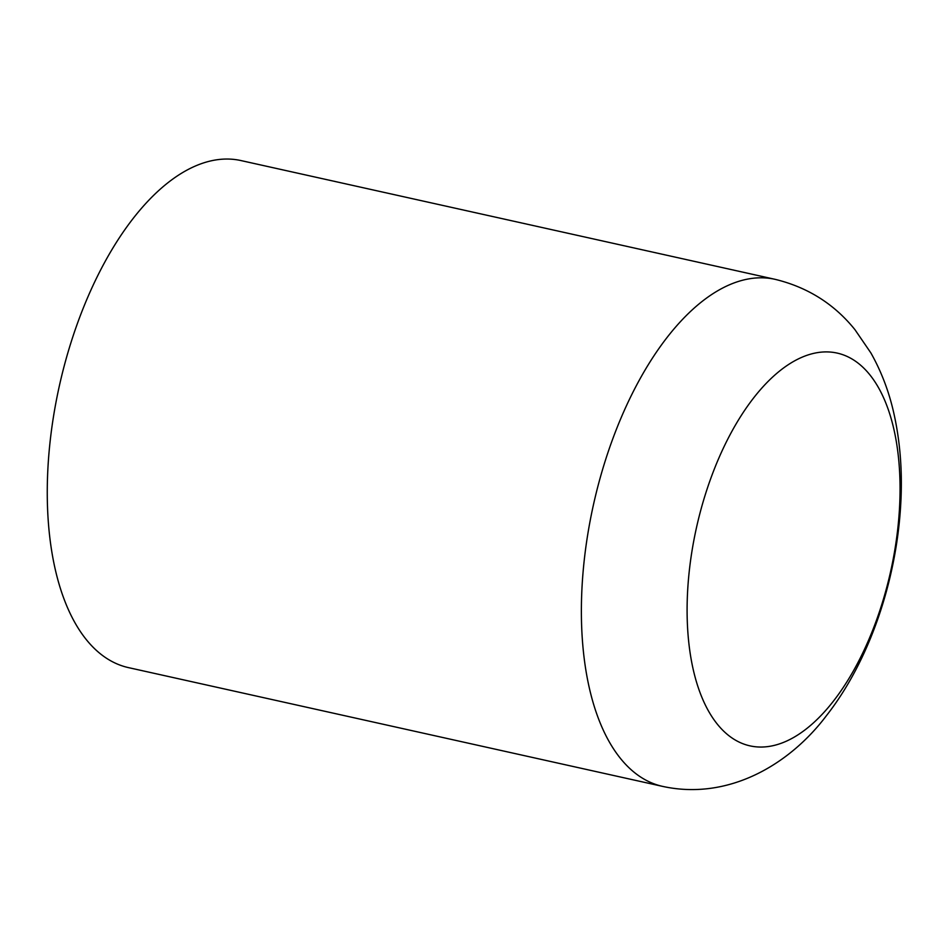 <?xml version="1.0" encoding="UTF-8"?>
<svg xmlns="http://www.w3.org/2000/svg" width="948" height="948" viewBox="0 0 948 948"><rect width="100%" height="100%" fill="white"/><g stroke="black" fill="none" stroke-linecap="round" stroke-linejoin="round"><path stroke-width="1.42" d="M662.462 786.354L128.347 667.593A259.693 128.513 -77.5 0 1 71.171 341.944A259.693 128.513 -77.5 0 1 241.076 160.591L775.191 279.352C807.732 287.28 834.311 304.059 854.942 329.667L870.868 352.917C881.273 371.367 888.892 391.311 893.727 412.759C900.387 442.313 902.686 473.538 900.6 506.469C895.955 582.155 869.162 661.029 826.632 715.408C789.329 765.048 727.922 800.764 662.462 786.354A259.693 128.513 -77.5 0 1 605.286 460.704A259.693 128.513 -77.5 0 1 775.191 279.352M705.632 493.588A201.13 99.528 -77.5 0 1 853.674 360.015A201.13 99.528 -77.5 0 1 881.522 605.345A201.13 99.528 -77.5 0 1 733.468 738.93A201.13 99.528 -77.5 0 1 705.632 493.588"/></g></svg>
